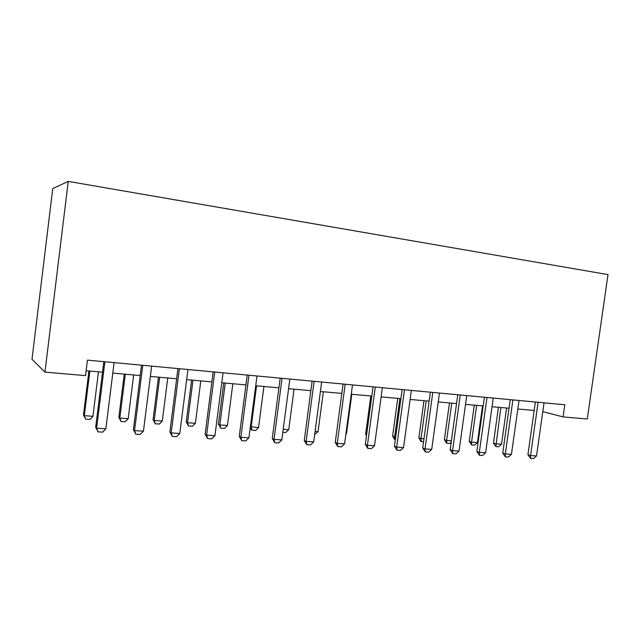 <?xml version="1.0" encoding="UTF-8"?>
<svg xmlns="http://www.w3.org/2000/svg" width="640" height="640" viewBox="0 0 640 640"><rect width="100%" height="100%" fill="white"/><g stroke="black" fill="none" stroke-linecap="round" stroke-linejoin="round"><path stroke-width="0.96" d="M44.952 372.12L32 359.312L52.76 188.544L68.248 181.4L608 274.6L587.28 419L563.096 416.904L564.824 404.768L87.432 360.12L85.52 375.624L44.952 372.12L68.248 181.4M542.8 411.616L563.096 416.904M86.12 370.728L102.52 372.184M112.792 373.096L140.224 375.528M150.36 376.424L176.648 378.76M186.664 379.648L211.872 381.88M221.76 382.76L245.944 384.904M255.712 385.768L278.928 387.824M288.576 388.68L310.864 390.656M320.4 391.504L341.816 393.4M351.232 394.24L371.816 396.064M381.12 396.888L400.912 398.648M410.112 399.456L429.144 401.144M438.24 401.952L456.552 403.576M465.536 404.376L483.176 405.936M492.056 406.728L509.032 408.232M517.816 409.008L534.168 410.464M535.368 402.008L527.92 454.672L530.56 455.568L538.104 402.264M544.048 402.824L536.52 455.944L533.48 458.6L530.504 458.416L527.92 454.672M530.504 458.416L530.56 455.568L536.52 455.944M498.448 407.296L493.448 443.024L495.792 443.816L501.52 444.208L506.6 408.016M501.52 444.208L498.696 446.728L495.832 446.536L493.448 443.024M500.88 407.512L495.832 446.536M510.24 399.664L502.736 453.072L505.304 453.976L512.904 399.912M519.016 400.48L511.432 454.36L508.384 457.056L505.32 456.872L502.736 453.072M505.32 456.872L505.304 453.976L511.432 454.36M484.384 397.24L476.832 451.432L479.32 452.336L486.976 397.488M493.264 398.072L485.624 452.736L482.56 455.472L479.408 455.28L476.832 451.432M479.408 455.28L479.32 452.336L485.624 452.736M457.776 394.752L450.168 449.736L452.576 450.648L460.28 394.992M466.76 395.592L459.064 451.056L455.984 453.84L452.744 453.64L450.168 449.736M452.744 453.64L452.576 450.648L459.064 451.056M474.288 405.152L469.256 441.36L471.536 442.16L477.416 442.56L482.528 405.88M477.416 442.56L474.576 445.112L471.64 444.92L469.256 441.36M476.656 405.36L471.536 442.16L471.64 444.92M451.216 442.176L449.8 443.456L446.416 443.12L444.4 439.648L446.608 440.456L451.408 440.784M449.472 402.952L444.4 439.648M451.768 403.152L446.608 440.456L446.784 443.256M423.584 441.704L420.888 441.416L418.872 437.896L423.968 438.904M423.968 400.688L418.872 437.896M426.184 400.888L421 438.704L421.248 441.552M430.376 392.192L422.72 448L425.032 448.912L432.792 392.416M439.464 393.04L431.72 449.336L428.624 452.16L425.28 451.952L422.72 448M425.28 451.952L425.032 448.912L431.72 449.336M395.312 439.816L394.656 439.656L392.632 436.096L395.696 436.976M397.76 398.368L392.632 436.096M399.896 398.552L394.672 436.904L394.992 439.8M402.152 389.552L394.44 446.2L396.656 447.128L404.472 389.768M411.344 390.416L403.544 447.56L400.432 450.424L396.992 450.216L394.44 446.2M396.992 450.216L396.656 447.128L403.544 447.56M373.064 386.832L365.296 444.352L367.408 445.28L375.28 387.04M382.368 387.704L374.512 445.728L371.392 448.64L367.84 448.424L365.296 444.352M367.84 448.424L367.408 445.28L374.512 445.728M343.072 384.024L335.256 442.448L337.256 443.376L345.176 384.224M352.488 384.912L344.576 443.84L341.44 446.8L337.784 446.576L335.256 442.448M337.784 446.576L337.256 443.376L344.576 443.84M312.128 381.136L304.264 440.48L306.144 441.416L314.112 381.32M321.656 382.024L313.696 441.896L310.552 444.904L306.776 444.672L304.264 440.48M306.776 444.672L306.144 441.416L313.696 441.896M280.2 378.152L272.28 438.448L274.032 439.392L282.056 378.32M289.84 379.048L281.832 439.888L278.672 442.944L274.776 442.712L272.28 438.448M274.776 442.712L274.032 439.392L281.832 439.888M370.808 395.976L365.648 434.24L366.608 434.64M366.464 435.704L365.648 434.24M345.952 433.576L346.504 433.616L351.784 394.288M346.504 433.616L345.864 434.216M315.088 431.464L318.04 431.664L323.352 391.768M318.04 431.664L314.688 434.432M283.224 429.288L288.728 429.664L294.072 389.168M288.728 429.664L285.816 432.496L282.832 432.304M250.376 426.672L258.544 427.6L263.92 386.496M258.544 427.6L255.616 430.48L251.68 430.096L250.272 427.472M256.544 385.84L251.168 427.096L251.936 430.232M247.224 375.064L239.256 436.352L240.864 437.304L248.944 375.224M256.992 375.976L248.928 437.808L245.76 440.928L241.736 440.68L239.256 436.352M241.736 440.68L240.864 437.304L248.928 437.808M223.744 382.936L218.424 424.128L219.832 424.96L227.44 425.48L232.848 383.744M227.44 425.48L224.504 428.4L220.712 428.152L218.424 424.128M225.248 383.064L219.832 424.96L220.712 428.152M213.16 371.88L205.144 434.192L206.608 435.144L214.728 372.024M223.048 372.808L214.928 435.664L211.752 438.84L207.6 438.584L205.144 434.192M207.6 438.584L206.608 435.144L214.928 435.664M191.608 380.08L186.256 421.92L187.528 422.752L195.376 423.288L200.808 380.904M195.376 423.288L192.432 426.256L188.52 426L186.256 421.92M192.976 380.208L187.528 422.752L188.52 426M177.944 368.584L169.88 431.952L171.184 432.912L179.36 368.72M187.96 369.52L179.792 433.448L176.608 436.68L172.312 436.416L169.88 431.952M172.312 436.416L171.184 432.912L179.792 433.448M158.456 377.144L153.072 419.64L154.208 420.472L162.304 421.024L167.768 377.968M162.304 421.024L159.352 424.048L155.312 423.776L153.072 419.64M159.68 377.256L154.208 420.472L155.312 423.776M141.52 365.184L133.408 429.64L134.544 430.6L142.768 365.296M151.664 366.128L143.448 431.16L140.264 434.44L135.816 434.168L133.408 429.64M135.816 434.168L134.544 430.6L143.448 431.16M124.248 374.112L118.84 417.288L119.824 418.12L128.176 418.696L133.672 374.944M128.176 418.696L125.224 421.768L121.056 421.488L118.84 417.288M125.32 374.208L119.824 418.12L121.056 421.488M103.832 361.656L95.672 427.248L96.624 428.208L104.888 361.752M114.104 362.616L105.848 428.792L102.648 432.136L98.048 431.848L95.672 427.248M98.048 431.848L96.624 428.208L105.848 428.792M88.928 370.976L83.496 414.864L84.32 415.696L92.944 416.288L98.464 371.824M92.944 416.288L89.984 419.416L85.68 419.128L83.496 414.864M89.848 371.064L84.32 415.696L85.68 419.128"/></g></svg>
